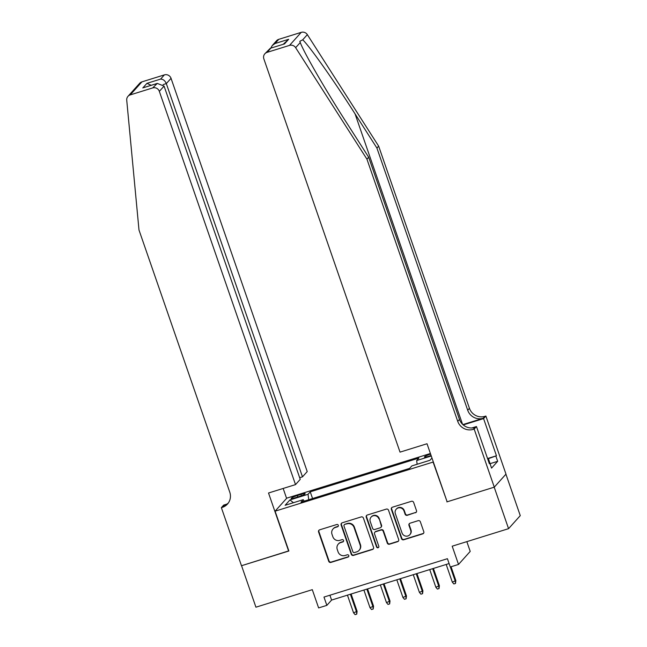 <?xml version="1.0" encoding="UTF-8"?>
<svg xmlns="http://www.w3.org/2000/svg" width="647" height="647" viewBox="0 0 647 647"><rect width="100%" height="100%" fill="white"/><g stroke="black" fill="none" stroke-linecap="round" stroke-linejoin="round"><path stroke-width="0.97" d="M338.316 525.291A1.221 1.173 -138.1 0 0 336.788 524.507L319.626 529.836A1.739 1.674 -138.1 0 0 318.575 531.971L328.725 561.289A1.739 1.674 -138.1 0 0 330.908 562.413L348.07 557.075A1.221 1.173 -138.1 0 0 348.806 555.587A1.221 1.173 -138.1 0 0 347.277 554.794L345.061 555.49A5.564 5.362 -138.1 0 1 338.082 551.883L337.241 549.44A5.564 5.362 -138.1 0 1 340.605 542.623L342.821 541.935A1.221 1.173 -138.1 0 0 343.557 540.439A1.221 1.173 -138.1 0 0 342.037 539.655L339.812 540.342A5.564 5.362 -138.1 0 1 332.841 536.735L331.992 534.293A5.564 5.362 -138.1 0 1 335.356 527.475L337.58 526.787A1.221 1.173 -138.1 0 0 338.316 525.291M430.603 454.081A5.669 0.752 -19.1 0 0 424.472 456.992A5.669 0.752 -19.1 0 0 428.815 456.264A5.669 0.752 -19.1 0 0 431.088 455.48M415.447 512.78A1.739 1.674 -138.1 0 0 416.498 510.645L413.643 502.42A1.739 1.674 -138.1 0 0 411.468 501.296L392.405 507.216A1.739 1.674 -138.1 0 0 391.354 509.351L401.504 538.668A1.739 1.674 -138.1 0 0 403.688 539.792L422.75 533.864A1.739 1.674 -138.1 0 0 423.801 531.737L420.356 521.806A1.739 1.674 -138.1 0 0 418.18 520.673L410.02 523.213A1.739 1.674 -138.1 0 0 408.969 525.34L410.675 530.265A4.65 4.48 -138.1 0 1 409.818 534.721A4.65 4.48 -138.1 0 1 402.03 532.958L395.349 513.653A4.65 4.48 -138.1 0 1 396.207 509.205A4.65 4.48 -138.1 0 1 403.995 510.968L405.103 514.187A1.739 1.674 -138.1 0 0 407.286 515.311L415.762 512.424A1.739 1.674 -138.1 0 0 416.32 512.125M447.085 501.676L433.094 462.071L275.088 511.179L288.877 551.001L241.566 565.713L255.929 607.193L312.299 589.668L318.615 607.921L326.848 605.366L323.977 597.068L447.417 558.701L450.288 566.998L458.521 564.443L470.215 551.406L466.835 541.636M446.883 501.894L494.203 487.183L508.566 528.672L452.196 546.189L458.521 564.443M363.404 518.037A1.739 1.674 -138.1 0 0 361.228 516.913L342.158 522.833A1.739 1.674 -138.1 0 0 341.106 524.968L351.264 554.285A1.739 1.674 -138.1 0 0 353.44 555.409L372.502 549.481A1.739 1.674 -138.1 0 0 373.554 547.354L363.404 518.037M367.286 515.028L386.348 509.1A1.739 1.674 -138.1 0 1 388.523 510.232L398.681 539.541A1.739 1.674 -138.1 0 1 397.622 541.676L389.47 544.208A1.739 1.674 -138.1 0 1 387.286 543.084L383.17 531.195A1.739 1.674 -138.1 0 0 380.994 530.071L375.575 531.753A1.739 1.674 -138.1 0 0 374.524 533.88L378.81 546.262A1.221 1.173 -138.1 0 1 378.592 547.427A1.221 1.173 -138.1 0 1 376.554 546.966L366.234 517.155A1.739 1.674 -138.1 0 1 367.286 515.028M505.922 474.194L520.269 515.635L508.566 528.672M295.364 497.713L298.987 496.589A5.491 0.728 -19.1 0 0 305.158 493.701A5.491 0.728 -19.1 0 0 300.944 494.405L297.329 495.529A5.491 0.728 -19.1 0 0 291.158 498.416A5.491 0.728 -19.1 0 0 295.364 497.713M430.401 453.507L286.791 498.141L275.088 511.179M417.137 464.263L416.66 460.551L418.876 458.084L310.245 491.841L308.037 494.308L308.732 499.735M416.66 460.551L431.266 456.006M431.97 458.036L429.956 460.276L411.856 465.905L409.64 468.371L301.009 502.129L303.225 499.662L285.125 505.291L289.929 499.937L308.037 494.308M326.848 605.366L331.587 600.076L449.099 563.561M329.913 595.224L331.587 600.076M312.566 498.538L310.245 491.841M304.227 501.134L303.225 499.662M293.447 502.703L289.929 499.937M338.227 526.262A1.221 1.173 -138.1 0 1 337.896 526.432L335.672 527.119A5.564 5.362 -138.1 0 0 333.334 528.615L333.019 528.971M338.268 544.119L338.583 543.763A5.564 5.362 -138.1 0 1 340.92 542.267L343.145 541.579A1.221 1.173 -138.1 0 0 343.476 541.41M319.068 530.144A1.739 1.674 -138.1 0 0 318.89 531.616L329.04 560.933A1.739 1.674 -138.1 0 0 331.224 562.057L348.385 556.727A1.221 1.173 -138.1 0 0 348.717 556.557M341.6 523.14A1.739 1.674 -138.1 0 0 341.43 524.612L351.58 553.929A1.739 1.674 -138.1 0 0 353.755 555.053L372.818 549.133A1.739 1.674 -138.1 0 0 373.384 548.826M344.73 524.563A1.221 1.173 -138.1 0 0 343.994 526.051L352.906 551.786A1.221 1.173 -138.1 0 0 354.427 552.578L356.772 551.851A5.564 5.362 -138.1 0 0 360.136 545.033L354.046 527.442A5.564 5.362 -138.1 0 0 347.067 523.835L345.045 524.207A1.221 1.173 -138.1 0 0 344.536 524.539L344.22 524.887M359.109 550.354L359.425 549.999A5.564 5.362 -138.1 0 0 360.452 544.677L360.136 545.033M345.045 524.207L347.39 523.48A5.564 5.362 -138.1 0 1 354.362 527.087L360.452 544.677M374.848 532.214L375.163 531.866A1.739 1.674 -138.1 0 1 375.899 531.397L381.309 529.715A1.739 1.674 -138.1 0 1 383.485 530.839L387.602 542.736A1.739 1.674 -138.1 0 0 389.785 543.86L397.945 541.321A1.739 1.674 -138.1 0 0 398.503 541.021M366.728 515.327A1.739 1.674 -138.1 0 0 366.55 516.807L376.869 546.61A1.221 1.173 -138.1 0 0 378.73 547.233M378.899 518.862A4.65 4.48 -138.1 0 0 371.111 517.09A4.65 4.48 -138.1 0 0 370.254 521.547L372.607 528.348A1.739 1.674 -138.1 0 0 374.791 529.472L380.201 527.79A1.739 1.674 -138.1 0 0 381.253 525.655L379.215 518.506A4.65 4.48 -138.1 0 0 371.435 516.743L371.111 517.09M380.929 527.321L381.245 526.965A1.739 1.674 -138.1 0 0 381.568 525.307L381.253 525.655M379.215 518.506L381.568 525.307M396.207 509.205L396.522 508.849A4.65 4.48 -138.1 0 1 404.31 510.612L405.418 513.831A1.739 1.674 -138.1 0 0 407.602 514.963L415.762 512.424M409.818 534.721L410.133 534.365A4.65 4.48 -138.1 0 0 410.991 529.917L410.675 530.265M409.462 523.512A1.739 1.674 -138.1 0 0 409.284 524.992L410.991 529.917M391.847 507.523A1.739 1.674 -138.1 0 0 391.67 508.995L401.819 538.312A1.739 1.674 -138.1 0 0 404.003 539.444L423.065 533.516A1.739 1.674 -138.1 0 0 423.623 533.209M357.095 611.286L356.74 614.14L355.098 614.65L353.561 612.838L357.095 611.286L351.111 594.011M356.74 614.14L356.529 611.916L350.399 594.229M353.561 612.838L347.439 595.151M487.765 459.152L488.614 459.233L490.806 465.921M488.614 459.233L487.911 459.588M299.682 477.721L302.489 476.847L307.22 471.574L171.043 78.327L166.311 83.592L163.149 84.579M302.489 476.847L166.311 83.592C165.025 80.624 163.117 79.128 160.602 79.096L164.378 74.882L141.911 81.87L130.217 94.907A5.313 5.119 -138.1 0 0 126.731 100.18L138.992 230.017L229.774 492.181A12.398 11.953 41.9 0 1 227.485 504.045A12.398 11.953 41.9 0 1 222.277 507.377L221.371 507.66L241.477 565.737L288.829 550.856M288.635 551.082L268.521 493.006L295.517 484.611L159.34 91.364A5.313 5.119 -138.1 0 0 152.684 87.919L130.217 94.907M221.371 507.66L223.66 505.105L226.887 504.102M286.597 498.36L283.168 488.453M295.517 484.611L300.24 479.346L164.071 86.1L159.34 91.364M127.985 96.33L139.687 83.293A5.313 5.119 41.9 0 1 141.911 81.87M164.378 74.882A5.313 5.119 41.9 0 1 171.043 78.327M228.294 503.034A12.398 11.953 41.9 0 1 224.008 505.453L222.277 507.377M152.684 87.919L157.286 83.406L164.071 86.1M156.461 83.714L143.618 87.652L157.286 83.406M142.801 87.96L146.942 83.342L151.163 85.307M378.649 146.133L376.918 148.058L355.049 113.872C334.24 81.11 309.525 46.131 302.715 39.799L299.796 41.327L300.265 42.524C303.847 52.447 325.829 90.475 346.808 123.051L368.677 157.237L459.459 419.402A12.398 11.953 -138.1 0 0 475.003 427.441L473.272 429.365L474.178 429.082L494.284 487.159L447.134 501.813L427.02 443.745L400.032 452.132L263.855 58.885A5.313 5.119 -138.1 0 1 267.065 52.367L289.532 45.387L301.235 32.35A5.313 5.119 41.9 0 1 307.341 34.647L378.649 146.133L469.431 408.297A12.398 11.953 -138.1 0 0 484.975 416.328L485.881 416.045L505.986 474.122L494.284 487.159M368.677 157.237L366.946 159.17L457.728 421.334A12.398 11.953 -138.1 0 0 473.272 429.365M462.864 424.594L483.236 418.261A12.398 11.953 -138.1 0 1 467.7 410.222L376.918 148.058M278.768 39.33L274.991 43.543L272.282 45.5L276.536 40.761A5.313 5.119 41.9 0 1 278.768 39.33L301.235 32.35M300.265 42.524L295.639 47.684L366.946 159.17M487.555 458.537L496.451 455.771L487.676 458.909M489.213 463.333L489.844 463.139L491.566 468.113L497.672 461.311L495.95 456.337M489.844 463.139L489.342 463.697L476.467 426.535L474.178 429.082M485.881 416.045L483.584 418.601L463.236 424.925M496.451 455.771L483.584 418.601M471.841 427.974L476.467 426.535M295.639 47.684A5.313 5.119 -138.1 0 0 289.532 45.387M497.672 461.311L490.143 463.648M272.282 45.5L270.794 48.121M274.991 43.543L288.651 39.297L283.257 44.247M288.651 39.297L284.51 43.915L270.317 48.274L264.833 53.798M284.51 43.915L270.317 48.274M373.554 606.166L373.198 609.021L371.556 609.531L370.019 607.719L373.554 606.166L367.577 588.899M373.198 609.021L372.987 606.805L366.857 589.118M370.019 607.719L363.897 590.04M390.012 601.055L389.656 603.91L388.014 604.419L386.477 602.608L390.012 601.055L384.035 583.78M389.656 603.91L389.445 601.686L383.323 583.998M386.477 602.608L380.355 584.92M406.47 595.936L406.114 598.79L404.472 599.3L402.944 597.488L406.47 595.936L400.493 578.669M406.114 598.79L405.904 596.574L399.781 578.887M402.944 597.488L396.813 579.809M422.928 590.824L422.572 593.679L420.93 594.189L419.402 592.377L422.928 590.824L416.951 573.549M422.572 593.679L422.362 591.455L416.239 573.768M419.402 592.377L413.271 574.69M439.386 585.705L439.038 588.56L437.388 589.069L435.86 587.258L439.386 585.705L433.409 568.438M439.038 588.56L438.82 586.344L432.697 568.656M435.86 587.258L429.729 569.578M455.844 580.594L455.496 583.448L453.846 583.958L452.318 582.146L455.844 580.594L451.056 566.756M455.496 583.448L455.278 581.224L450.344 566.982M452.318 582.146L446.195 564.459M297.822 496.953L297.329 495.529M301.413 495.748L300.944 494.405M146.942 83.342L160.602 79.096M355.049 113.872L462.54 424.286M459.459 419.402L457.728 421.334M467.7 410.222L469.431 408.297M270.85 48.161L267.065 52.367M307.341 34.647L302.715 39.799M483.236 418.261L484.975 416.328"/></g></svg>
